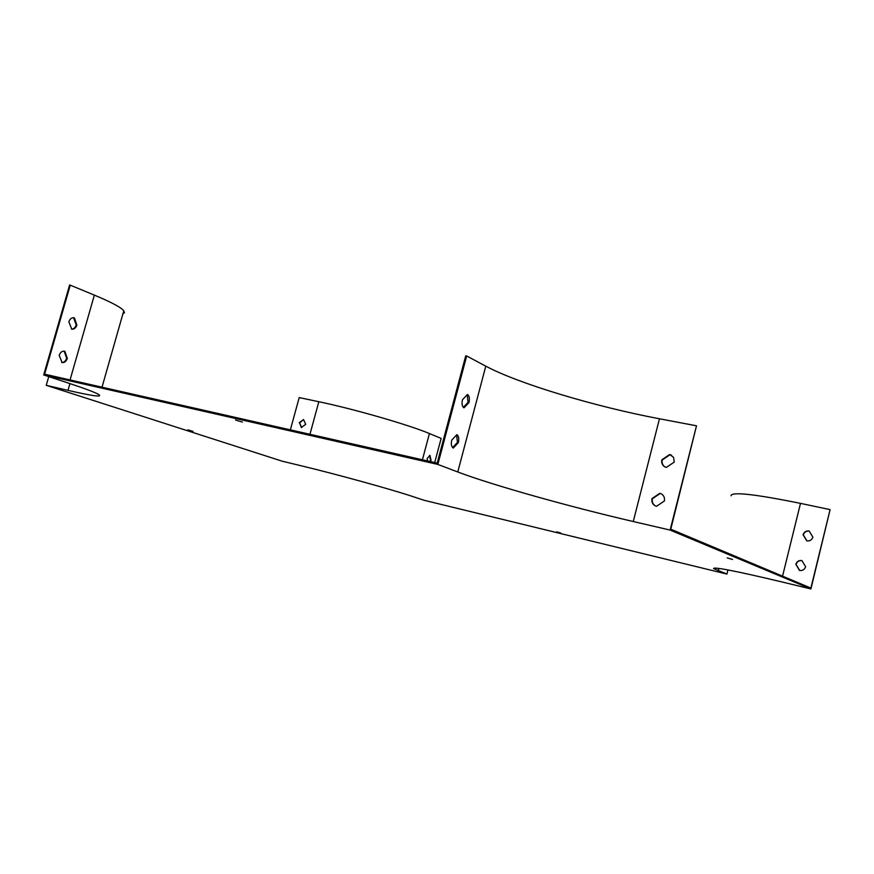 <?xml version="1.0" encoding="UTF-8"?>
<svg xmlns="http://www.w3.org/2000/svg" width="874" height="874" viewBox="0 0 874 874"><rect width="100%" height="100%" fill="white"/><g stroke="black" fill="none" stroke-linecap="round" stroke-linejoin="round"><path stroke-width="1.31" d="M122.884 313.941L124.458 312.706L123.78 310.773C121.005 307.353 111.195 302.142 94.359 295.117L70.259 285.164L44.618 374.192L437.186 463.122L465.733 355.816L466.683 355.991L437.841 464.422L457.768 471.982C491.822 484.95 569.619 506.8 633.268 521.527L670.129 530.081L810.919 588.956L781.411 581.822C736.072 571.039 713.457 566.625 713.577 568.559L726.917 574.076L424.098 500.278L412.091 496.323C391.454 489.429 336.49 474.254 301.716 465.908L282.182 461.188L46.246 385.325L67.997 390.361C92.141 395.944 102.466 397.375 98.97 394.666C95.801 392.644 85.63 388.788 68.456 383.107L43.7 374.946L437.841 464.422M810.919 588.956L830.092 509.618L810.897 588.071L670.773 529.185L696.502 425.802L670.129 530.081M560.802 533.031L556.651 531.84L560.802 533.031M235.477 420.023L242.415 422.076L235.477 420.023M727.223 557.929L732.488 559.447L727.223 557.929M193.034 431.374L187.866 429.877L193.034 431.374M123.103 313.143L123.551 311.592M73.591 317.721L76.224 324.997C75.24 327.739 73.656 329.105 71.45 329.094M64.141 351.14L66.675 358.285C65.648 361.104 63.999 362.502 61.715 362.47M70.259 285.164L69.592 285.044L43.7 374.946M467.503 394.48L462.444 399.757C461.614 403.864 462.117 406.563 463.963 407.852L468.988 402.553C469.819 398.489 469.327 395.791 467.503 394.48M456.851 434.651L451.727 440.125C450.897 444.232 451.421 446.887 453.289 448.078L458.38 442.594C459.211 438.519 458.697 435.864 456.851 434.651M466.683 355.991L485.791 366.162C518.435 383.653 595.478 406.749 659.455 418.777L696.502 425.802M674.236 462.084L673.57 457.31L669.67 454.491L661.847 459.811C661.312 462.696 662.153 464.957 664.382 466.585L666.381 467.415L674.236 462.084M664.36 501.021C664.906 497.983 663.978 495.645 661.585 494.007L659.815 493.307L651.993 498.562C651.447 501.654 652.408 504.014 654.877 505.642L656.516 506.275L664.36 501.021M806.931 540.908L803.293 534.877C804.32 532.091 806.298 530.846 809.237 531.119M799.688 570.493L796.05 564.375C797.066 561.589 799.033 560.354 801.971 560.649M727.944 569.924L726.917 574.076M290.354 429.855L299.203 397.583L318.835 401.723C354.068 409.043 409.141 424.95 429.418 433.548L441.141 438.387L434.706 462.554M429.604 455.398L430.5 460.063L429.942 461.483M301.694 427.55L299.585 422.841L303.573 419.618M48.758 376.607L46.246 385.325M671.505 455.201L670.03 454.699L662.219 460.019C661.684 462.892 662.525 465.154 664.753 466.782L665.048 466.967M661.257 493.832L660.187 493.482L652.375 498.737C651.829 501.829 652.78 504.178 655.249 505.806L655.587 505.991M463.296 407.371L468.049 402.368L467.219 394.786M452.59 447.608L457.441 442.386L456.589 434.924M457.441 442.386L458.38 442.594M468.049 402.368L468.988 402.553M830.092 509.618L800.497 503.369C754.601 494.072 731.429 491.549 730.992 495.766M809.182 531.031L812.886 537.149C811.826 540.012 809.783 541.246 806.768 540.875L803.086 534.757C804.146 531.905 806.178 530.671 809.182 531.031M801.928 560.584L805.62 566.767C804.561 569.64 802.518 570.864 799.502 570.46L795.832 564.276C796.891 561.414 798.923 560.19 801.928 560.584M299.214 422.699L303.54 419.531L305.703 424.316L301.355 427.495L299.585 422.841M427.604 460.948L427.135 458.533L429.953 455.409L431.035 460.194L430.478 461.603M74.465 317.918L76.879 325.128C75.809 328.045 74.104 329.4 71.777 329.181L68.838 321.818C69.909 318.901 71.613 317.546 73.929 317.765L73.809 317.797M64.873 351.304L67.331 358.416C66.216 361.41 64.468 362.786 62.076 362.568L59.203 355.325C60.306 352.342 62.054 350.966 64.447 351.184L64.217 351.162M67.331 358.416L66.675 358.285M76.879 325.128L76.224 324.997M69.931 383.588L67.997 390.361M485.791 366.162L457.768 471.982M659.455 418.777L633.268 521.527M718.92 568.406L718.319 570.82M800.497 503.369L782.558 576.163M318.835 401.723L309.942 434.302M429.418 433.548L422.426 459.779M94.359 295.117L70.051 379.95M123.78 310.773L102.018 387.193"/></g></svg>
